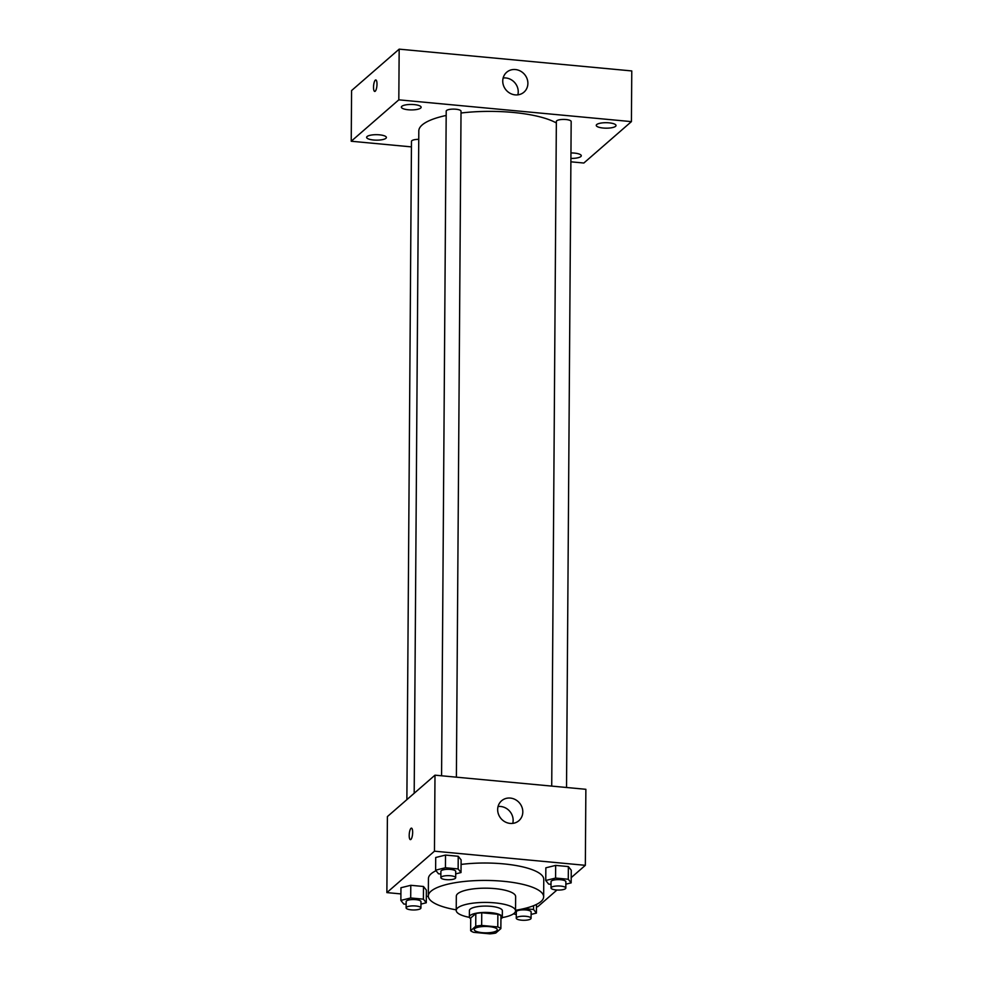 <?xml version="1.0" encoding="UTF-8"?>
<svg xmlns="http://www.w3.org/2000/svg" width="983" height="983" viewBox="0 0 983 983"><rect width="100%" height="100%" fill="white"/><g stroke="black" fill="none" stroke-linecap="round" stroke-linejoin="round"><path stroke-width="1.47" d="M496.747 930.68A11.538 3.195 0.4 0 1 483.98 932.781A11.538 3.195 0.4 0 1 474.211 929.562A11.538 3.195 0.4 0 1 485.774 926.453A11.538 3.195 0.4 0 1 497.287 929.721A11.538 3.195 0.4 0 1 496.747 930.68M497.779 926.944L481.658 925.433A15.667 4.325 0.4 0 0 475.723 926.256L470.636 930.68A15.667 4.325 0.4 0 0 473.72 932.339L489.853 933.85A15.667 4.325 0.4 0 0 495.776 933.039L500.863 928.603A15.667 4.325 0.4 0 0 497.779 926.944L497.865 914.276L481.744 912.765L481.658 925.433M497.865 914.276A15.667 4.325 0.4 0 1 500.961 915.935L500.863 928.603M481.744 912.765A15.667 4.325 0.4 0 0 475.809 913.588L470.722 918.011L470.636 930.68M500.937 918.896A16.478 4.559 -179.6 0 0 502.313 917.09A16.478 4.559 -179.6 0 0 485.872 912.421A16.478 4.559 -179.6 0 0 469.358 916.856A16.478 4.559 -179.6 0 0 470.722 918.687M469.358 916.856L469.407 910.528A16.478 4.559 0.4 0 1 485.909 906.08A16.478 4.559 0.4 0 1 502.362 910.75L502.313 917.09M475.809 913.588L475.723 926.256M502.215 917.594A29.662 8.208 -179.6 0 0 515.547 910.848A29.662 8.208 -179.6 0 0 485.946 902.431A29.662 8.208 -179.6 0 0 456.223 910.43A29.662 8.208 -179.6 0 0 469.456 917.36M515.547 910.848L515.645 896.594A29.662 8.208 -179.6 0 0 486.044 888.177A29.662 8.208 -179.6 0 0 456.321 896.177L456.223 910.43M515.547 910.27A57.665 15.949 -179.6 0 0 543.648 896.791A57.665 15.949 -179.6 0 0 486.094 880.436A57.665 15.949 -179.6 0 0 428.318 895.98A57.665 15.949 -179.6 0 0 456.223 909.853M428.318 895.98L428.441 878.556A57.665 15.949 0.4 0 1 436.047 870.717M461.076 864.438A57.665 15.949 0.4 0 1 543.771 879.367L543.648 896.791M420.97 904.09L426.278 902.775L426.364 890.106L423.489 886.494L410.783 885.302L400.953 887.735L400.867 900.403L403.755 904.016L406.151 904.237M455.707 873.862L461.015 872.548L461.113 859.879L458.225 856.267L445.52 855.075L435.702 857.495L435.616 870.164L438.492 873.789L440.888 874.01M571.197 877.635L585.34 865.323L434.461 851.192L386.872 892.601L400.917 893.916M426.327 896.299L428.342 896.484M536.46 906.621L537.75 906.731L556.968 890.008M565.852 884.172L571.16 882.869L571.246 870.201L568.371 866.576L555.665 865.396L545.848 867.817L545.749 880.485L548.637 884.098L551.033 884.319M585.34 865.323L585.868 789.3L434.99 775.169L387.4 816.578L386.872 892.601M434.99 775.169L434.461 851.192M522.809 811.921A13.184 12.091 -131 0 1 518.889 820.694A13.184 12.091 -131 0 1 501.109 818.679A13.184 12.091 -131 0 1 501.576 800.801A13.184 12.091 -131 0 1 515.239 799.548A13.184 12.091 -131 0 1 522.809 811.921M410.894 839.433A5.763 1.659 95.4 0 1 410.39 839.629A5.763 1.659 95.4 0 1 409.284 833.731A5.763 1.659 95.4 0 1 411.472 828.141A5.763 1.659 95.4 0 1 412.639 833.203A5.763 1.659 95.4 0 1 410.894 839.433M410.39 839.629A5.763 1.659 95.4 0 1 409.284 833.731A5.763 1.659 95.4 0 1 411.472 828.141M498.062 806.515A13.184 12.091 -131 0 1 513.138 820.326A13.184 12.091 -131 0 1 512.745 823.385M414.187 793.269L418.807 130.923A72.509 20.053 0.4 0 1 446.184 115.453M461.015 113.02A72.509 20.053 0.4 0 1 556.341 122.973M566.527 787.494L571.172 121.523A7.409 2.052 -179.6 0 0 564.906 119.459A7.409 2.052 -179.6 0 0 556.697 120.811A7.409 2.052 -179.6 0 0 556.353 121.425L551.721 786.105M406.876 799.634L411.472 141.331A7.409 2.052 0.4 0 1 418.758 139.34M441.576 775.784L446.208 111.104A7.409 2.052 0.4 0 1 453.642 109.113A7.409 2.052 0.4 0 1 461.027 111.202L456.382 777.172M570.89 161.814L583.828 163.031L631.418 121.622L398.815 99.836L351.226 141.245L411.435 146.885M385.938 138.296A9.891 2.74 -179.6 0 0 386.393 137.485A9.891 2.74 -179.6 0 0 376.526 134.683A9.891 2.74 -179.6 0 0 366.622 137.35A9.891 2.74 -179.6 0 0 374.99 140.114A9.891 2.74 -179.6 0 0 385.938 138.296M570.914 158.398A9.891 2.74 -179.6 0 0 580.83 156.555A9.891 2.74 -179.6 0 0 581.285 155.744A9.891 2.74 -179.6 0 0 570.951 152.943M615.567 126.328A9.891 2.74 -179.6 0 0 616.022 125.505A9.891 2.74 -179.6 0 0 606.155 122.703A9.891 2.74 -179.6 0 0 596.251 125.369A9.891 2.74 -179.6 0 0 604.619 128.134A9.891 2.74 -179.6 0 0 615.567 126.328M420.675 108.069A9.891 2.74 -179.6 0 0 421.142 107.258A9.891 2.74 -179.6 0 0 411.275 104.456A9.891 2.74 -179.6 0 0 401.359 107.122A9.891 2.74 -179.6 0 0 409.739 109.875A9.891 2.74 -179.6 0 0 420.675 108.069M631.418 121.622L631.774 70.936L399.172 49.15L351.582 90.559L351.226 141.245M399.172 49.15L398.815 99.836M375.223 91.235A5.763 1.659 95.4 0 1 374.72 91.431A5.763 1.659 95.4 0 1 373.614 85.533A5.763 1.659 95.4 0 1 375.801 79.955A5.763 1.659 95.4 0 1 376.968 85.005A5.763 1.659 95.4 0 1 375.223 91.235M515.411 69.547A13.184 12.091 -131 0 1 527.011 78.579A13.184 12.091 -131 0 1 523.976 92.156A13.184 12.091 -131 0 1 506.196 90.153A13.184 12.091 -131 0 1 506.663 72.275A13.184 12.091 -131 0 1 515.411 69.547M503.149 77.989A13.184 12.091 -131 0 1 505.741 77.952A13.184 12.091 -131 0 1 517.832 94.86M374.732 91.431A5.763 1.659 95.4 0 1 373.614 85.546A5.763 1.659 95.4 0 1 375.801 79.955M571.16 882.869L568.285 879.257L555.579 878.065L545.749 880.485M551.008 887.956L551.045 881.628A7.409 2.052 0.4 0 1 558.467 879.625A7.409 2.052 0.4 0 1 565.864 881.726L565.827 888.067A7.409 2.052 0.4 0 1 565.483 888.669A7.409 2.052 0.4 0 1 557.275 890.033A7.409 2.052 0.4 0 1 551.008 887.956A7.409 2.052 0.4 0 1 558.43 885.966A7.409 2.052 0.4 0 1 565.827 888.067M571.246 870.201L568.371 866.576L568.285 879.257M568.371 866.576L555.665 865.396L555.579 878.065M555.665 865.396L545.848 867.817M461.015 872.548L458.139 868.935L445.434 867.743L435.616 870.164M440.863 877.647L440.9 871.307A7.409 2.052 0.4 0 1 448.334 869.316A7.409 2.052 0.4 0 1 455.719 871.417L455.682 877.745A7.409 2.052 0.4 0 1 455.338 878.36A7.409 2.052 0.4 0 1 447.142 879.711A7.409 2.052 0.4 0 1 440.863 877.647A7.409 2.052 0.4 0 1 448.285 875.644A7.409 2.052 0.4 0 1 455.682 877.745M461.113 859.879L458.225 856.267L458.139 868.935M458.225 856.267L445.52 855.075L445.434 867.743M445.52 855.075L435.702 857.495M513.482 913.821L516.284 914.559M531.103 914.411L536.423 913.096L533.536 909.484L524.086 908.599M516.259 918.196L516.308 911.855A7.409 2.052 0.4 0 1 523.73 909.853A7.409 2.052 0.4 0 1 531.127 911.954L531.078 918.294A7.409 2.052 0.4 0 1 530.734 918.908A7.409 2.052 0.4 0 1 522.538 920.26A7.409 2.052 0.4 0 1 516.259 918.196A7.409 2.052 0.4 0 1 523.681 916.193A7.409 2.052 0.4 0 1 531.078 918.294M536.485 904.409L536.423 913.096M533.56 905.699L533.536 909.484M426.278 902.775L423.39 899.162L410.697 897.97L400.867 900.403M406.114 907.874L406.163 901.534A7.409 2.052 0.4 0 1 413.585 899.543A7.409 2.052 0.4 0 1 420.982 901.644L420.933 907.973A7.409 2.052 0.4 0 1 420.601 908.587A7.409 2.052 0.4 0 1 412.393 909.939A7.409 2.052 0.4 0 1 406.114 907.874A7.409 2.052 0.4 0 1 413.548 905.871A7.409 2.052 0.4 0 1 420.933 907.973M426.364 890.106L423.489 886.494L423.39 899.162M423.489 886.494L410.783 885.302L410.697 897.97M410.783 885.302L400.953 887.735"/></g></svg>
